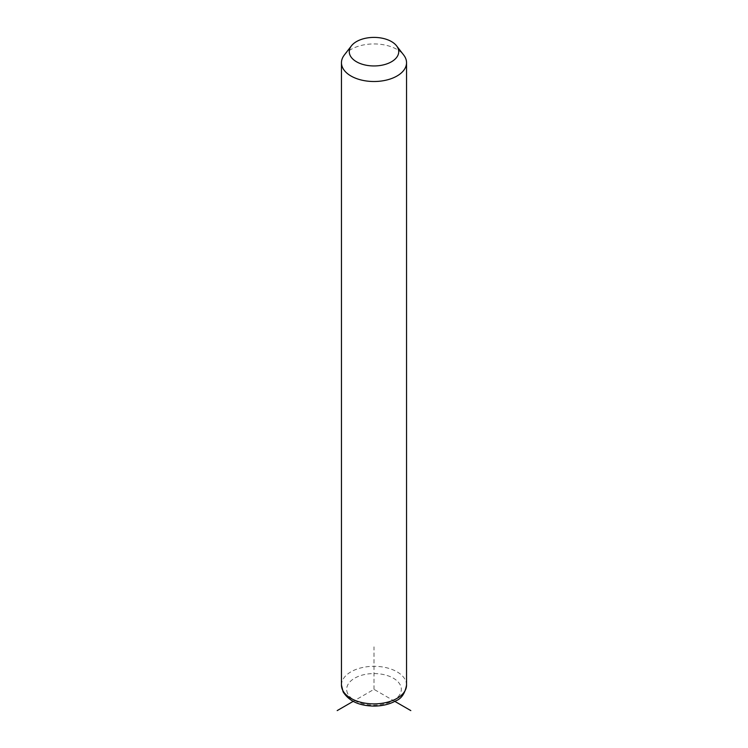 <?xml version="1.0" encoding="UTF-8"?>
<svg xmlns="http://www.w3.org/2000/svg" width="748" height="748" viewBox="0 0 748 748"><rect width="100%" height="100%" fill="white"/><g stroke="black" fill="none" stroke-linecap="round" stroke-linejoin="round"><path stroke-width="0.56" stroke-dasharray="3.74 2.81" d="M344.295 55.053A32.538 18.784 180 0 1 374 43.936A32.538 18.784 180 0 1 403.705 55.053M394.832 701.372L374 689.347L353.168 701.372M374 689.347L374 646.833M341.462 685.093A32.538 18.784 180 0 1 369.372 666.496A32.538 18.784 180 0 1 405.229 679.801A32.538 18.784 180 0 1 406.538 685.093M347.773 693.789A27.33 15.783 180 0 1 366.305 674.2A27.33 15.783 180 0 1 400.227 684.906A27.33 15.783 180 0 1 381.695 704.485A27.33 15.783 180 0 1 347.773 693.789"/><path stroke-width="1.12" d="M396.58 45.852L403.705 55.053A32.538 18.784 180 0 1 405.229 57.437A32.538 18.784 180 0 1 406.538 62.72A32.538 18.784 180 0 1 378.628 81.317A32.538 18.784 180 0 1 342.771 68.012A32.538 18.784 180 0 1 341.462 62.72A32.538 18.784 180 0 1 344.295 55.053L351.42 45.852A24.731 14.277 180 0 1 374 37.4A24.731 14.277 180 0 1 396.58 45.852A24.731 14.277 180 0 1 397.73 47.657A24.731 14.277 180 0 1 380.966 65.375A24.731 14.277 180 0 1 350.27 55.698A24.731 14.277 180 0 1 351.42 45.852M353.168 701.372L337.189 710.6M394.832 701.372L410.811 710.6M406.538 62.72L406.538 685.093A32.538 18.784 180 0 1 378.628 703.69A32.538 18.784 180 0 1 342.771 690.385A32.538 18.784 180 0 1 341.462 685.093L341.462 62.72M406.538 685.093C404.995 693.508 401.377 698.782 395.673 700.904C389.474 704.298 382.293 706.028 374.122 706.084C359.339 705.878 349.007 701.157 343.126 691.9L341.462 685.093"/></g></svg>
